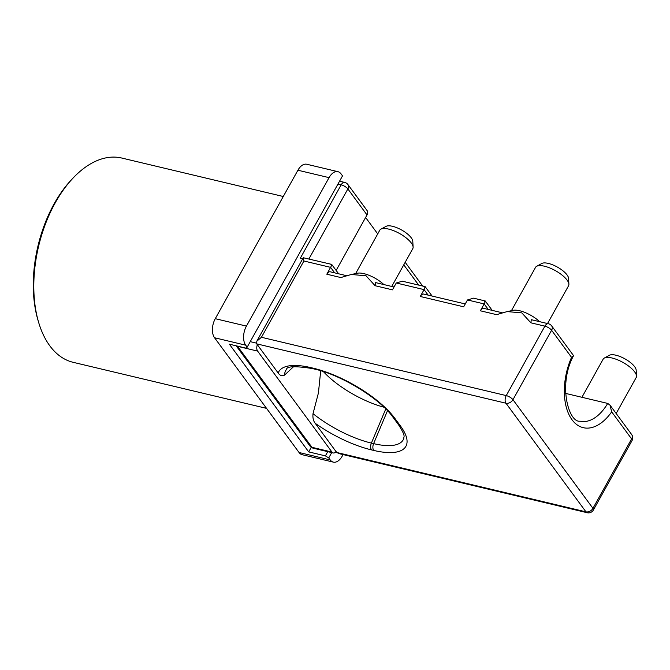 <?xml version="1.0" encoding="UTF-8"?>
<svg xmlns="http://www.w3.org/2000/svg" width="670" height="670" viewBox="0 0 670 670"><rect width="100%" height="100%" fill="white"/><g stroke="black" fill="none" stroke-linecap="round" stroke-linejoin="round"><path stroke-width="1" d="M38.726 322.68L38.073 320.486A102.192 58.91 -76.6 0 1 54.153 203.806A102.192 58.91 -76.6 0 1 71.631 179.568L73.214 177.902A104.989 60.518 103.4 0 0 55.25 202.809A104.989 60.518 103.4 0 0 38.726 322.68A104.989 60.518 103.4 0 0 73.172 362.319L266.559 408.373M283.276 196.503L121.823 158.053A104.989 60.518 103.4 0 0 73.214 177.902M341.055 173.873L342.521 175.867L247.171 347.161L245.706 345.176A13.995 8.065 -76.6 0 1 246.434 326.106L329.062 177.642A13.995 8.065 -76.6 0 1 337.94 171.679A13.995 8.065 -76.6 0 1 341.055 173.873M422.284 285.529L423.432 286.232M247.171 347.161L246.074 348.166L229.383 344.187L308.703 451.898L311.257 447.317M302.731 258.695L300.361 258.134L341.172 184.82L337.956 184.049M377.721 233.914L365.619 217.474M293.56 366.683L284.599 375.083C282.053 376.305 279.918 375.61 278.176 373.006L257.339 344.715A5.603 3.224 103.4 0 0 257.615 351.097L331.977 452.082A5.603 3.224 103.4 0 0 333.224 452.962A5.603 3.224 103.4 0 0 336.064 451.622L315.235 423.323C313.342 421.02 312.605 417.804 313.016 413.675L318.409 393.005L320.712 370.761M367.026 214.944L347.872 188.94A5.603 4.112 143.6 0 0 347.931 184.56L367.085 210.564A5.603 4.112 143.6 0 1 367.026 214.944L336.147 270.42M257.339 344.715L256.702 343.852L256.803 341.214L261.442 337.278L506.252 395.593L544.903 326.156L530.883 322.814L521.804 312.873L507.106 311.592L496.604 314.657L480.356 310.788L484.175 303.929C485.566 301.307 485.683 300.445 484.519 301.366M336.7 452.476L585.957 511.846A5.603 3.224 103.4 0 0 587.205 512.726L338.392 453.464L336.064 451.622M323.384 371.599A55.995 20.058 -150.9 0 0 384.019 407.226M492.199 310.369L485.222 300.947L473.531 298.167L467.484 299.959L463.665 306.81L420.266 296.475L424.085 289.624L396.263 282.991L392.453 289.85L375.091 285.713L366.021 275.772L351.323 274.491L340.812 277.548L326.801 274.206L330.611 267.355L303.904 260.998L303.267 257.741L331.658 264.374L338.635 273.796M334.657 272.849L330.611 267.355C332.002 264.734 332.119 263.871 330.955 264.792M326.801 274.206A5.603 3.224 -76.6 0 1 330.352 271.819L346.566 275.688M391.741 286.442L412.795 248.62A18.902 6.767 -150.9 0 0 413.114 247.088A18.902 6.767 -150.9 0 0 411.305 243.009A18.902 6.767 -150.9 0 0 395.87 231.644A18.902 6.767 -150.9 0 0 380.903 229.157A18.902 6.767 -150.9 0 0 379.764 230.237L355.636 273.603M380.903 229.157L386.079 226.351A15.661 5.611 29.1 0 1 398.483 228.411A15.661 5.611 29.1 0 1 411.271 237.833A15.661 5.611 29.1 0 1 412.779 241.208L413.114 247.088M616.166 413.491L636.182 377.528A18.902 6.767 -150.9 0 0 636.5 375.987A18.902 6.767 -150.9 0 0 634.691 371.917A18.902 6.767 -150.9 0 0 619.264 360.552A18.902 6.767 -150.9 0 0 604.298 358.065A18.902 6.767 -150.9 0 0 603.159 359.145L581.928 397.285M604.298 358.065L609.466 355.251A15.661 5.611 29.1 0 1 621.869 357.311A15.661 5.611 29.1 0 1 634.666 366.733A15.661 5.611 29.1 0 1 636.165 370.116L636.5 375.987M351.39 274.474L357.504 273.209A18.902 6.767 29.1 0 1 383.835 284.557M375.091 285.713L375.493 282.572L394.044 286.995M530.883 322.814L531.277 319.682L548.454 323.769A5.603 3.224 103.4 0 0 544.903 326.156A5.603 2.002 -150.9 0 1 551.603 330.276L512.96 399.714L592.95 508.337L631.601 438.909L611.668 411.841L609.993 405.116L607.707 403.424L565.555 393.391M507.173 311.584L513.295 310.319A18.902 6.767 29.1 0 1 539.618 321.667M547.532 323.551L568.579 285.73A18.902 6.767 -150.9 0 0 568.897 284.189A18.902 6.767 -150.9 0 0 567.088 280.119A18.902 6.767 -150.9 0 0 551.661 268.754A18.902 6.767 -150.9 0 0 536.695 266.266A18.902 6.767 -150.9 0 0 535.556 267.347L511.419 310.704M536.695 266.266L541.863 263.452A15.661 5.611 29.1 0 1 554.274 265.513A15.661 5.611 29.1 0 1 567.063 274.934A15.661 5.611 29.1 0 1 568.562 278.31L568.897 284.189M480.356 310.788A5.603 3.224 -76.6 0 1 483.907 308.401L502.358 312.79M420.266 296.475A5.603 3.224 -76.6 0 1 423.817 294.088L465.256 303.954M428.13 295.11L424.085 289.624C425.475 286.995 425.592 286.14 424.428 287.053M432.108 296.056L425.132 286.634L402.318 281.199L396.263 282.991M611.668 411.841A50.392 29.053 -76.6 0 1 572.021 419.763A50.392 29.053 -76.6 0 1 571.535 357.345L573.378 356.013L573.319 355.309L551.661 325.896A5.603 5.603 0 0 0 548.454 323.769M308.703 451.898L325.394 455.876L327.747 451.655M343.074 454.578L342.203 456.153A13.995 8.065 -76.6 0 1 333.325 462.124L302.17 454.704A13.995 8.065 -76.6 0 1 299.055 452.501L214.551 337.755A13.995 8.065 -76.6 0 1 215.271 318.685L297.907 170.222A13.995 8.065 -76.6 0 1 306.785 164.259L337.94 171.679M333.325 462.124A13.995 8.065 -76.6 0 1 330.209 459.921L328.744 457.937L325.394 455.876M331.717 452.602L328.744 457.937M236.15 345.795L309.984 446.061A5.603 4.112 -36.4 0 0 311.944 447.309L331.977 452.082M236.485 345.879A5.603 4.112 -36.4 0 0 237.582 346.331L311.944 447.309A5.603 3.224 -76.6 0 0 313.192 448.188A5.603 5.603 0 0 1 309.984 446.061M257.615 351.097L237.582 346.331A5.603 3.224 -76.6 0 1 237.431 346.105M250.245 341.65L256.384 343.107M347.931 184.56A5.603 5.603 0 0 0 344.723 182.433A5.603 3.224 103.4 0 0 341.172 184.82A5.603 2.002 29.1 0 1 347.872 188.94L308.904 258.955M418.691 285.102L403.767 264.843M422.293 285.537A5.603 4.112 143.6 0 1 422.586 286.031A5.603 5.603 0 0 0 422.293 285.537L405.183 262.297M278.176 373.006A68.265 24.455 29.1 0 1 310.922 367.637L313.15 368.165A68.265 24.455 29.1 0 1 394.881 418.398L400.518 426.045A68.265 24.455 29.1 0 1 373.726 450.424L371.498 449.897A68.265 24.455 29.1 0 1 315.235 423.323M587.205 512.726A5.603 5.603 0 0 0 593.394 510.004A5.603 2.002 -150.9 0 0 592.95 508.337A5.603 4.112 -36.4 0 1 585.957 511.846L505.967 403.214L256.702 343.852M303.904 260.998L261.442 337.278M313.016 413.675A62.745 22.479 -150.9 0 0 371.389 443.096A5.603 3.224 103.4 0 0 371.498 449.897M385.778 408.943L371.389 443.096L373.609 443.624A5.603 3.224 103.4 0 0 373.726 450.424M310.922 367.637A5.603 3.224 -76.6 0 0 312.17 368.517C295.219 365.912 286.676 366.205 286.534 369.396A62.745 22.479 -150.9 0 0 284.599 375.083M312.17 368.517L314.397 369.044A5.603 3.224 -76.6 0 1 313.15 368.165M314.397 369.044C341.549 374.915 380.485 399.085 392.922 417.15A5.603 4.112 -36.4 0 0 394.881 418.398M392.922 417.15L398.55 424.797A5.603 4.112 -36.4 0 0 400.518 426.045M387.486 410.71L373.609 443.624A62.745 22.479 -150.9 0 0 403.792 438.473C403.357 436.631 406.648 437.359 398.55 424.797M505.967 403.214A5.603 4.112 -36.4 0 0 512.96 399.714A5.603 2.002 -150.9 0 0 506.252 395.593A5.603 3.224 -76.6 0 0 505.967 403.214M488.212 309.423L484.175 303.929L467.484 299.959M571.535 357.345L551.603 330.276A5.603 4.112 -36.4 0 0 551.661 325.896M593.394 510.004L632.044 440.567A5.603 2.002 -150.9 0 0 631.601 438.909A5.603 4.112 143.6 0 0 631.659 434.529L610.002 405.116M573.378 356.013C557.683 385.242 568.956 423.139 580.078 421.17A44.798 25.82 103.4 0 0 607.707 403.424M214.551 337.755L245.706 345.176M299.055 452.501L330.209 459.921M297.907 170.222L329.062 177.642M215.271 318.685L246.434 326.106M344.723 182.433L339.548 181.202M333.224 452.962L313.192 448.188M256.803 341.214L303.267 257.741M632.044 440.567A5.603 5.603 0 0 0 631.659 434.529"/></g></svg>
